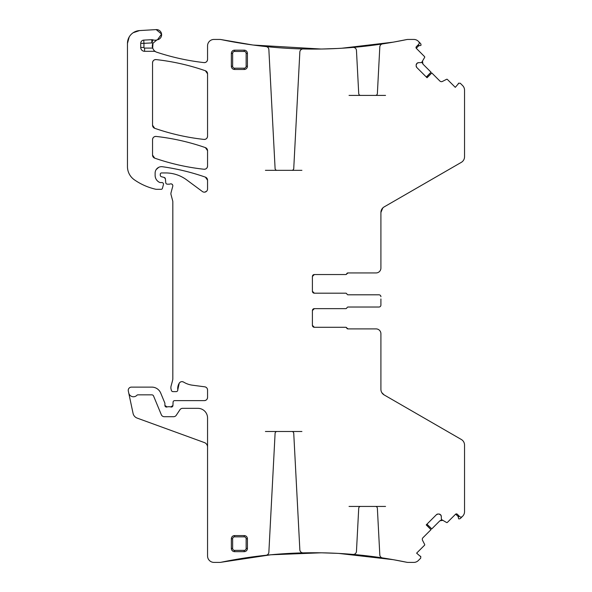 <?xml version="1.0" encoding="UTF-8"?>
<svg xmlns="http://www.w3.org/2000/svg" width="592" height="592" viewBox="0 0 592 592"><rect width="100%" height="100%" fill="white"/><g stroke="black" fill="none" stroke-linecap="round" stroke-linejoin="round"><path stroke-width="0.89" d="M458.719 516.557L458.386 515.321L458.334 517.993L458.852 518.969L460.287 518.585L462.648 516.217A6.431 6.431 0 0 0 464.535 511.673L464.535 445.051A6.431 6.431 0 0 0 461.316 439.479L384.127 394.916L381.818 392.644L384.127 394.916A6.431 6.431 0 0 1 380.908 389.344L380.908 333.725A4.825 4.825 0 0 0 376.083 328.9L348.103 328.9L346.912 328.094L348.103 328.9A1.288 1.288 0 0 1 346.912 328.094A1.288 1.288 0 0 0 345.721 327.287L314.33 327.287L312.406 325.363A1.931 1.931 0 0 0 314.33 327.287L312.406 325.363A1.931 1.931 0 0 0 314.33 327.287L345.528 327.287A1.288 1.288 0 0 1 346.727 328.094A1.288 1.288 0 0 0 347.918 328.9L376.083 328.9M312.406 325.363L312.406 310.563A1.931 1.931 0 0 1 314.33 308.639L312.406 310.563L314.33 308.639L345.721 308.639A1.288 1.288 0 0 0 346.912 307.833A1.288 1.288 0 0 1 348.103 307.026L378.984 307.026A1.931 1.931 0 0 0 380.908 305.095L380.908 302.882M347.918 307.026L378.984 307.026M380.908 298.953L380.908 305.095M347.918 294.809L378.984 294.809A1.931 1.931 0 0 1 380.908 296.733M314.33 293.195L312.406 291.264A1.931 1.931 0 0 0 314.33 293.195L312.406 291.264A1.931 1.931 0 0 0 314.33 293.195L345.721 293.195A1.288 1.288 0 0 1 346.912 294.002A1.288 1.288 0 0 0 348.103 294.809L378.984 294.809M312.406 291.264L312.406 276.471A1.931 1.931 0 0 1 314.33 274.54L312.406 276.471L314.33 274.54L345.721 274.54A1.288 1.288 0 0 0 346.912 273.741L348.103 272.934L376.083 272.934A4.825 4.825 0 0 0 380.908 268.109L380.908 212.491C380.989 210.056 382.062 208.206 384.127 206.919A6.431 6.431 0 0 0 380.908 212.491C380.989 210.056 382.062 208.206 384.127 206.919L461.316 162.356A6.431 6.431 0 0 0 464.535 156.784L464.535 90.162A6.431 6.431 0 0 0 462.648 85.611L460.287 83.25L458.504 83.213A0.644 0.644 0 0 0 458.334 83.835L455.285 87.342L447.36 79.417A0.644 0.644 0 0 0 446.612 79.298L442.461 81.415A2.25 2.25 0 0 1 439.841 81L431.805 72.964L427.032 77.744L416.827 67.54L416.169 65.941A2.25 2.25 0 0 0 416.827 67.54M346.912 273.741L348.103 272.934A1.288 1.288 0 0 0 346.912 273.741M426.299 77.012L431.035 72.194L422.962 64.121L422.34 62.915L422.962 64.121L422.547 61.509L422.325 62.841L422.547 61.509M416.827 63.492A2.25 2.25 0 0 0 416.169 65.083L416.983 63.329L418.574 62.671L421.608 62.574L424.664 57.357A0.644 0.644 0 0 0 424.545 56.61L416.243 48.27L419.151 45.369M416.021 47.449L416.391 46.635A1.288 1.288 0 0 0 416.391 48.455L416.243 48.27M418.692 45.244L417.449 45.577L420.128 45.628L421.097 45.118L420.712 43.682L418.352 41.314A6.431 6.431 0 0 0 413.801 39.435L408.036 39.435A6.431 6.431 0 0 0 406.726 39.568L394.035 42.01L406.726 39.568A457.616 457.616 0 0 1 382.543 43.904A3.219 3.219 0 0 0 379.812 46.916L377.37 93.566A1.931 1.931 0 0 1 375.439 95.393L385.54 95.393M393.073 42.18L341.947 48.218L393.073 42.18M341.517 48.248L338.853 48.403L341.517 48.248M337.225 48.485L322.374 49.003L337.225 48.485M321.027 49.025L253.361 45.059L321.027 49.025M151.737 39.694L151.907 42.905L143.937 43.327L143.937 47.449L140.718 47.449L140.718 43.327A3.219 3.219 0 0 1 143.76 40.115L151.737 39.694A3.219 3.219 0 0 1 152.951 39.856L151.907 42.905A9.65 9.65 0 0 0 152.988 43.201L152.662 48.226L152.98 43.216A6.431 6.431 0 0 0 152.61 48.085L154.031 50.483L155.592 51.711A6.431 6.431 0 0 0 156.702 52.2C172.102 57.298 187.856 60.769 203.974 62.604C187.856 60.769 172.102 57.298 156.702 52.2A234.143 234.143 0 0 0 203.974 62.604C206.112 62.597 207.304 61.531 207.555 59.407C207.304 61.531 206.112 62.597 203.974 62.604A3.219 3.219 0 0 0 207.555 59.407L207.555 45.865A6.431 6.431 0 0 1 213.986 39.435L219.758 39.435A6.431 6.431 0 0 1 221.06 39.568L252.569 44.955L221.06 39.568A457.616 457.616 0 0 0 265.993 46.568A3.219 3.219 0 0 1 268.864 49.595L275.095 168.505A1.931 1.931 0 0 0 277.026 170.333L301.913 170.333M207.555 447.101A4.825 4.825 0 0 0 204.381 442.564L137.159 418.1A6.431 6.431 0 0 1 133.067 413.394L128.309 391.001A3.219 3.219 0 0 1 131.454 387.116L151.796 387.116A9.65 9.65 0 0 1 160.713 393.066L164.783 402.9A1.606 1.606 0 0 1 164.902 403.515L164.902 405.446L167.092 406.948L164.902 405.446A1.606 1.606 0 0 0 167.092 406.948A3.219 3.219 0 0 1 168.246 406.734L169.601 406.734A3.219 3.219 0 0 1 170.755 406.948L172.938 405.513L170.755 406.948A1.606 1.606 0 0 0 172.938 405.513L173.071 402.168A1.606 1.606 0 0 1 174.677 400.621L204.336 400.621C206.29 400.429 207.363 399.356 207.555 397.402C207.363 399.356 206.29 400.429 204.336 400.621A3.219 3.219 0 0 0 207.555 397.402L207.555 390.01C207.415 388.248 206.482 387.183 204.758 386.82C206.482 387.183 207.415 388.248 207.555 390.01A3.219 3.219 0 0 0 204.758 386.82L192.393 385.192A22.511 22.511 0 0 1 183.646 382.114C181.885 381.263 180.412 381.618 179.235 383.172C180.412 381.618 181.885 381.263 183.646 382.114A3.219 3.219 0 0 0 179.235 383.172L177.778 389.817L179.235 383.172A10.293 10.293 0 0 0 177.778 389.817A1.606 1.606 0 0 1 176.187 391.615L172.96 391.615A1.606 1.606 0 0 1 171.406 390.424L171.103 389.292A6.431 6.431 0 0 1 171.103 385.962L172.598 380.397A6.431 6.431 0 0 0 172.82 378.732L172.82 201.731A3.219 3.219 0 0 0 172.709 200.903L170.999 194.516A3.219 3.219 0 0 1 170.999 192.851L172.76 186.273A1.931 1.931 0 0 0 170.222 183.964A3.219 3.219 0 0 1 169.105 184.164L167.351 184.164A1.606 1.606 0 0 1 165.745 182.699L165.412 178.88L164.228 177.467L165.412 178.88A1.606 1.606 0 0 0 164.228 177.467L161.468 176.727A1.606 1.606 0 0 1 160.277 175.173L160.277 174.226A1.288 1.288 0 0 1 161.557 172.938L165.619 172.938A35.379 35.379 0 0 1 186.658 179.879L202.42 191.542A3.219 3.219 0 0 0 207.555 188.959L207.555 180.175L205.394 177.134L207.555 180.175A3.219 3.219 0 0 0 205.394 177.134C191.423 172.265 177.112 168.794 162.452 166.729C177.112 168.794 191.423 172.265 205.394 177.134A225.138 225.138 0 0 0 162.452 166.729A6.431 6.431 0 0 0 155.126 173.101L155.126 175.41C155.259 178.606 156.747 180.937 159.596 182.41C156.747 180.937 155.259 178.606 155.126 175.41A7.718 7.718 0 0 0 159.596 182.41L160.277 182.558L159.596 182.41A1.606 1.606 0 0 0 160.277 182.558L161.882 182.558A1.606 1.606 0 0 1 163.436 184.578L162.423 188.36A1.288 1.288 0 0 1 161.179 189.314L156.399 189.314A3.219 3.219 0 0 1 155.689 189.233A61.109 61.109 0 0 1 134.362 179.805A16.08 16.08 0 0 1 127.465 166.604L127.465 43.423L129.211 36.956L127.465 43.423A12.869 12.869 0 0 1 139.579 30.577L133.222 32.701L139.579 30.577L156.177 29.6A5.143 5.143 0 0 1 161.579 34.084A5.143 5.143 0 0 1 157.479 39.782L161.586 34.092L156.177 29.6L161.579 34.077L157.479 39.782A6.431 6.431 0 0 0 156.88 39.93L152.988 43.201M156.236 169.497L158.723 167.329L156.236 169.497M206.652 191.194L204.751 192.148L206.652 191.194M171.658 184.001L172.59 184.852L171.658 184.001M265.416 431.494L277.026 431.494A1.931 1.931 0 0 0 275.095 433.329L268.864 552.232A3.219 3.219 0 0 1 265.993 555.266A457.616 457.616 0 0 0 221.06 562.267A6.431 6.431 0 0 1 219.758 562.4L213.986 562.4A6.431 6.431 0 0 1 207.555 555.969L207.555 417.989A9.65 9.65 0 0 0 197.906 408.339L182.595 408.339A3.219 3.219 0 0 0 179.916 409.775L176.268 415.266A3.219 3.219 0 0 1 173.589 416.701L164.295 416.701A3.219 3.219 0 0 1 161.32 414.718L153.58 396.026A1.931 1.931 0 0 0 151.796 394.834L137.899 394.834A1.288 1.288 0 0 0 136.959 395.241A4.825 4.825 0 0 1 128.723 392.94M221.06 562.267L270.781 554.785L321.027 552.81L270.781 554.785L221.06 562.267M322.374 552.832L337.225 553.35L322.374 552.832M338.853 553.431L393.073 559.655L338.853 553.431M436.43 514.692L438.021 514.034A2.25 2.25 0 0 0 436.43 514.692L426.225 524.897L430.998 529.677L422.962 537.714A2.25 2.25 0 0 0 422.547 540.326L424.664 544.477A0.644 0.644 0 0 1 424.545 545.225L416.62 553.15L420.128 556.206A0.644 0.644 0 0 1 420.749 556.369L420.712 558.152L418.352 560.513A6.431 6.431 0 0 1 413.801 562.4L408.036 562.4A6.431 6.431 0 0 1 406.726 562.267L394.035 559.825L406.726 562.267A457.616 457.616 0 0 0 382.543 557.93A3.219 3.219 0 0 1 379.812 554.919L377.37 508.269A1.931 1.931 0 0 0 375.439 506.434L385.54 506.434M426.95 524.172L431.775 528.9L439.841 520.827L441.047 520.205L439.841 520.827L442.461 520.412L441.121 520.19L442.461 520.412M440.478 514.692A2.25 2.25 0 0 0 438.887 514.034L440.64 514.855L441.299 516.446L441.388 519.473L446.612 522.529A0.644 0.644 0 0 0 447.36 522.41L455.692 514.108L458.6 517.016M455.507 514.263L457.327 514.263A1.288 1.288 0 0 0 455.507 514.263M205.394 147.615L207.555 150.657A3.219 3.219 0 0 0 205.394 147.615L207.555 150.657L207.555 166.049C207.304 168.165 206.12 169.231 203.988 169.245C187.146 167.388 170.725 163.695 154.719 158.153L152.551 155.111A3.219 3.219 0 0 0 154.719 158.153L152.551 155.111L152.551 139.638C152.803 137.514 153.994 136.449 156.125 136.441C172.968 138.321 189.388 142.043 205.394 147.615A225.138 225.138 0 0 0 156.125 136.441C172.968 138.321 189.388 142.043 205.394 147.615M207.555 166.049C207.304 168.165 206.12 169.231 203.988 169.245C187.146 167.388 170.725 163.695 154.719 158.153A225.138 225.138 0 0 0 203.988 169.245A3.219 3.219 0 0 0 207.555 166.049M152.551 139.638C152.803 137.514 153.994 136.449 156.125 136.441A3.219 3.219 0 0 0 152.551 139.638M203.981 139.416C187.146 137.559 170.718 133.851 154.712 128.301L152.551 125.26A3.219 3.219 0 0 0 154.712 128.301L152.551 125.26L152.551 62.789C152.803 60.673 153.987 59.607 156.125 59.592C172.968 61.472 189.388 65.194 205.394 70.759L207.555 73.793L207.555 136.219C207.304 138.343 206.12 139.409 203.981 139.416C187.146 137.559 170.718 133.851 154.712 128.301A225.138 225.138 0 0 0 203.981 139.416A3.219 3.219 0 0 0 207.555 136.219C207.304 138.343 206.12 139.409 203.981 139.416M152.551 62.789C152.803 60.673 153.987 59.607 156.125 59.592C172.968 61.472 189.388 65.194 205.394 70.759L207.555 73.793A3.219 3.219 0 0 0 205.394 70.759A225.138 225.138 0 0 0 156.125 59.592A3.219 3.219 0 0 0 152.551 62.789M460.628 517.068L461.523 517.016M457.327 514.263L459.607 516.535A1.931 1.931 0 0 0 462.33 516.535M380.908 212.491L382.795 207.94M426.95 77.663L431.805 72.964M419.203 43.334L419.151 42.446M416.391 46.635L418.67 44.363A1.931 1.931 0 0 0 418.67 41.632M395.478 41.751C399.63 40.989 399.63 40.989 395.478 41.751C399.63 40.989 399.63 40.989 395.478 41.751M394.294 41.965L392.533 42.276A457.616 457.616 0 0 1 342.761 48.174L340.999 48.278M339.815 48.344C335.664 48.574 335.664 48.574 339.815 48.344M291.819 170.333A1.931 1.931 0 0 0 293.743 168.505L299.848 52A3.219 3.219 0 0 1 303.141 48.958A457.616 457.616 0 0 0 352.973 47.412A3.219 3.219 0 0 1 356.458 50.446L358.722 93.566A1.931 1.931 0 0 0 360.646 95.393L375.439 95.393M323.75 48.973C328.072 48.87 328.072 48.87 323.75 48.973C328.072 48.87 328.072 48.87 323.75 48.973L323.75 48.973M322.514 49.003L320.686 49.032A457.616 457.616 0 0 1 257.779 45.628L256.018 45.406M254.834 45.251C250.668 44.703 250.668 44.703 254.834 45.251M254.834 556.576C250.668 557.131 250.668 557.131 254.834 556.576M256.018 556.428L257.779 556.206A457.616 457.616 0 0 1 320.686 552.802L322.514 552.832M323.75 552.854C328.072 552.965 328.072 552.965 323.75 552.854C328.072 552.965 328.072 552.965 323.75 552.854M349.043 506.434L360.646 506.434A1.931 1.931 0 0 0 358.722 508.269L356.458 551.389A3.219 3.219 0 0 1 352.973 554.423A457.616 457.616 0 0 0 303.141 552.876A3.219 3.219 0 0 1 299.848 549.827L293.743 433.329A1.931 1.931 0 0 0 291.819 431.494L301.913 431.494M339.815 553.483C335.664 553.261 335.664 553.261 339.815 553.483M340.999 553.557L342.753 553.661A457.616 457.616 0 0 1 392.533 559.558L394.294 559.869M395.478 560.084C399.63 560.846 399.63 560.846 395.478 560.084C399.63 560.846 399.63 560.846 395.478 560.084M426.299 524.815L430.998 529.677M438.887 514.034L438.021 514.034M441.299 516.446A2.25 2.25 0 0 0 440.64 514.855M312.406 310.563A1.931 1.931 0 0 1 314.33 308.639M312.406 276.471A1.931 1.931 0 0 1 314.33 274.54L345.528 274.54A1.288 1.288 0 0 0 346.727 273.741A1.288 1.288 0 0 1 347.918 272.934L376.083 272.934M416.169 65.083L416.169 65.941M418.574 62.671A2.25 2.25 0 0 0 416.983 63.329M349.043 95.393L360.646 95.393M265.416 170.333L277.026 170.333M155.592 51.711A3.219 3.219 0 0 0 154.031 51.304L154.031 50.483M140.718 47.449A3.863 3.863 0 0 0 144.581 51.304L154.031 51.304M152.951 39.856A6.431 6.431 0 0 0 156.88 39.93M234.573 551.655L244.215 551.655A3.219 3.219 0 0 0 247.434 548.444L247.434 538.794A3.219 3.219 0 0 0 244.215 535.575L234.573 535.575A3.219 3.219 0 0 0 231.354 538.794L231.354 548.444A3.219 3.219 0 0 0 234.573 551.655L234.573 550.368L244.215 550.368A1.931 1.931 0 0 0 246.146 548.444L247.434 548.444M247.434 53.391A3.219 3.219 0 0 0 244.215 50.172L234.573 50.172A3.219 3.219 0 0 0 231.354 53.391L231.354 66.26A3.219 3.219 0 0 0 234.573 69.471L244.215 69.471A3.219 3.219 0 0 0 247.434 66.26L247.434 53.391L246.146 53.391A1.931 1.931 0 0 0 244.215 51.46L244.215 50.172M277.026 431.494L291.819 431.494M360.646 506.434L375.439 506.434M144.581 51.304L144.581 48.085L152.61 48.085M143.937 47.449A0.644 0.644 0 0 0 144.581 48.085M140.718 43.327L143.937 43.327L143.76 40.115M244.215 551.655L244.215 550.368M234.573 550.368A1.931 1.931 0 0 1 232.641 548.444L231.354 548.444M232.641 548.444L232.641 538.794L231.354 538.794M244.215 535.575L244.215 536.863L234.573 536.863L234.573 535.575M234.573 536.863A1.931 1.931 0 0 0 232.641 538.794M244.215 536.863A1.931 1.931 0 0 1 246.146 538.794L247.434 538.794M246.146 538.794L246.146 548.444M246.146 53.391L246.146 66.26L247.434 66.26M234.573 69.471L234.573 68.184L244.215 68.184L244.215 69.471M244.215 68.184A1.931 1.931 0 0 0 246.146 66.26M234.573 68.184A1.931 1.931 0 0 1 232.641 66.26L231.354 66.26M232.641 66.26L232.641 53.391L231.354 53.391M244.215 51.46L234.573 51.46L234.573 50.172M234.573 51.46A1.931 1.931 0 0 0 232.641 53.391"/></g></svg>
